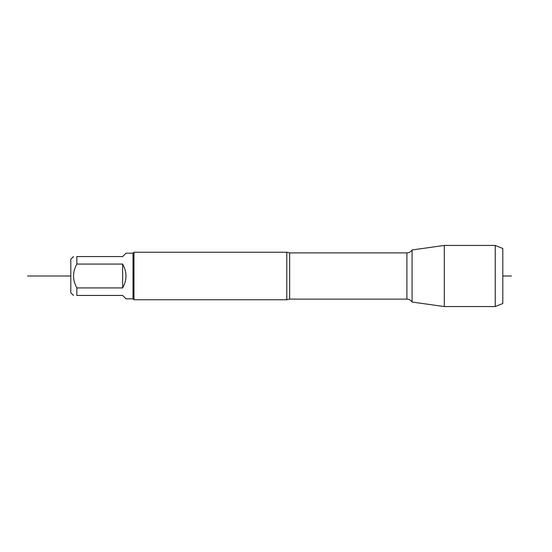 <?xml version="1.0" encoding="UTF-8"?>
<svg xmlns="http://www.w3.org/2000/svg" width="552" height="552" viewBox="0 0 552 552"><rect width="100%" height="100%" fill="white"/><g stroke="black" fill="none" stroke-linecap="round" stroke-linejoin="round"><path stroke-width="0.83" d="M495.241 245.433L502.803 248.483L502.803 303.517L495.241 306.567L495.241 245.433L444.291 245.433L444.291 306.567L412.082 302.041L412.082 249.959L444.291 245.433M73.478 295.437L70.801 292.76L70.801 259.24L73.478 256.563M133.011 253.189L133.011 298.811L126.008 298.811L122.641 295.437L76.845 295.437C72.471 295.437 72.471 295.437 76.845 295.437L76.845 287.93C72.471 279.967 72.471 272.019 76.845 264.07L76.845 256.563C72.471 256.563 72.471 256.563 76.845 256.563L122.641 256.563L126.008 253.189L133.011 253.189L133.957 252.243L133.957 299.757L286.798 299.757L286.798 252.243L133.957 252.243M76.845 287.93L122.641 287.93C127.098 279.974 127.098 272.026 122.641 264.07L76.845 264.07M122.641 264.07L122.641 287.93M70.801 276L27.6 276L70.801 276M502.803 276L511.442 276M286.798 252.243L289.627 252.885L289.627 299.115L286.798 299.757M289.627 299.115L406.9 299.115L406.9 252.885C409.135 252.816 410.867 251.843 412.082 249.959M289.627 252.885L406.9 252.885M406.9 299.115C409.135 299.184 410.867 300.157 412.082 302.041M133.011 298.811L133.957 299.757M495.241 306.567L444.291 306.567"/></g></svg>

